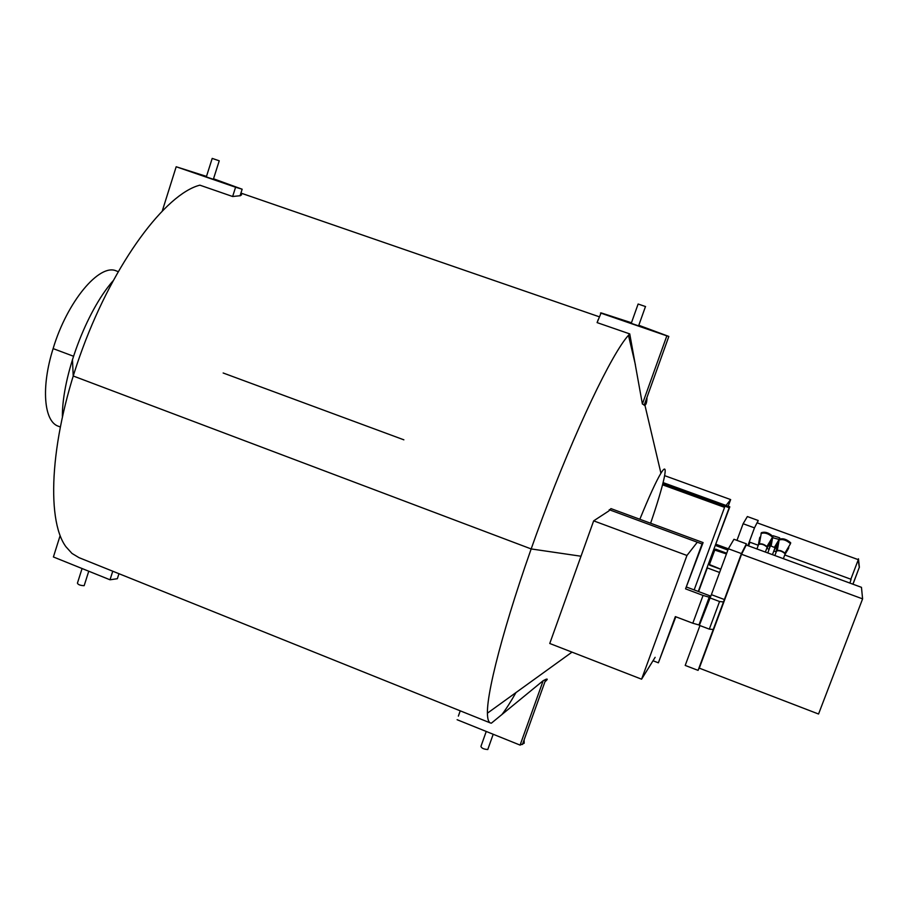 <?xml version="1.0" encoding="UTF-8"?>
<svg xmlns="http://www.w3.org/2000/svg" width="908" height="908" viewBox="0 0 908 908"><rect width="100%" height="100%" fill="white"/><g stroke="black" fill="none" stroke-linecap="round" stroke-linejoin="round"><path stroke-width="1.36" d="M112.921 280.981C86.192 311.535 62.198 375.821 62.368 416.42M213.516 178.774L242.164 189.216L235.592 187.23L232.63 196.503L199.862 185.164C165.665 193.858 114.487 262.037 82.605 348.411C50.564 434.728 45.332 518.831 65.921 546.73L71.982 553.426L78.996 557.648L490.49 722.995L491.353 723.188L543.188 680.682L520.091 745.105L524.188 743.232L524.12 739.816M232.63 196.503L240.416 195.697L241.573 194.8L240.711 193.767M598.156 319.627L597.101 322.612L629.743 333.906L628.461 335.302C611.833 353.541 575.332 429.711 542.258 518.389C509.15 607.043 486.813 688.502 487.426 713.177C487.494 718.954 488.527 722.223 490.49 722.995M501.795 714.687C505.915 709.375 510.636 702.009 515.971 692.577M118.131 271.583L116.315 270.924C99.528 263.082 67.169 301.49 53.118 348.604C40.917 387.194 43.89 421.562 58.35 426.238L60.144 426.93M639.845 519.263C649.118 496.528 656.155 481.183 660.933 473.227C669.729 458.654 664.179 483.771 650.616 523.235M629.743 333.906L642.387 404.015L644.941 405.274C646.269 404.423 646.939 401.824 646.939 397.477M544.936 681.817C547.649 679.411 547.944 678.605 545.81 679.366L543.188 680.682M458.37 716.128L460.231 710.839M520.091 745.105L457.11 719.715M597.101 322.612L601.119 312.885L631.469 322.771M638.801 325.28L668.833 336.437L666.835 335.858L642.387 404.015M600.494 312.999L666.835 335.858M638.12 304.032L631.253 323.35L638.596 325.859M645.588 306.575L638.131 304.021L645.588 306.575M487.959 749.009L487.766 749.531C483.805 749.236 481.524 748.192 480.934 746.41L486.245 731.462M213.346 179.296L206.32 176.924L212.2 158.412L219.237 160.807L212.2 158.401M162.396 210.588L176.186 166.754L206.491 176.402M176.186 166.754L235.592 187.23M112.762 571.211L110.016 579.792L53.402 556.967L60.132 535.618M110.016 579.792L117.348 578.714L118.63 574.719M84.308 585.195L84.024 585.694C80.188 585.478 77.986 584.627 77.43 583.14L82.072 568.521M770.029 544.482L770.597 543.835M776.249 545.912L776.181 546.786M776.442 546.241L776.851 545.152M770.222 543.96L770.62 542.587M770.813 542.371L771.482 541.713M776.998 543.744L776.987 544.687M771.005 541.849L771.743 540.181M777.804 542.416L777.657 543.052M765.569 551.519L767.169 547.24C764.173 544.539 761.267 543.608 758.441 544.437M759.406 538.694L760.495 537.559M770.188 541.054L770.222 542.791M759.667 537.457L760.643 536.787M770.597 540.374L770.722 541.883M777.169 545.22L778.44 544.051M788.133 547.683L788.053 549.283M777.43 543.949L778.576 543.268M788.53 547.002L788.541 548.375M771.766 539.806L772.345 539.159M778.043 541.247L777.963 542.133M778.235 541.577L778.644 540.487M771.959 539.284L772.356 537.899M775.057 547.706L770.381 545.776L767.793 552.938M772.56 537.672L779.064 539.431L778.78 540.01M772.765 537.139L773.162 535.754L779.666 537.82L779.461 538.353M767.215 547.479L767.169 547.24C764.071 544.482 761.154 543.574 758.43 544.494M761.018 533.541C764.593 532.281 768.406 533.473 772.447 537.093L771.959 538.104M767.294 546.922C764.195 544.164 761.279 543.245 758.543 544.176L758.532 544.278M761.313 532.735C764.899 531.475 768.701 532.655 772.742 536.288L772.47 537.184M776.374 551.077C779.143 550.169 782.072 551.077 785.159 553.823L784.898 554.527L785.159 553.823C782.174 551.133 779.257 550.203 776.385 551.02M778.962 540.544L778.928 540.078C782.56 538.841 786.385 540.033 790.414 543.631L789.937 544.641M785.204 554.05L785.284 553.494C782.197 550.759 779.257 549.839 776.499 550.747M779.234 539.273C782.855 538.024 786.691 539.216 790.72 542.825L790.448 543.722M741.564 554.266L746.228 545.027L861.465 587.328L862.6 598.871L818.551 714.017L699.296 668.152L741.564 554.266L862.6 598.871M641.581 679.184L549.76 643.488L593.662 520.851L686.947 555.469L641.581 679.184L655.133 657.335M593.662 520.851L608.757 511L610.948 508.605L703.098 542.587L685.563 588.861L703.064 595.432L692.793 623.229L675.359 616.611L658.368 662.817L675.813 616.793M686.947 555.469L697.299 542.224M728.364 548.761L711.384 594.661L724.38 599.53L741.439 553.585L728.364 548.761L733.959 539.273L746.376 543.824L745.128 547.206M699.943 625.578L685.211 665.428L698.082 670.376L724.38 599.53M741.439 553.585L746.376 543.824M700.125 665.905L698.082 670.376M709.568 597.759L719.556 601.516L709.318 629.13L699.364 625.351L711.384 594.661M719.556 601.516L723.233 601.925M709.318 629.13L713.007 629.46M658.368 662.817L653.022 660.752M609.223 509.717L702.054 543.971L703.098 542.587M702.054 543.971L685.563 588.861M686.732 587.124L709.965 595.841L709.216 597.203L703.064 595.432M709.965 595.841L698.956 624.965L709.216 597.203M698.956 624.965L692.793 623.229M747.874 545.629L754.48 527.877L758.214 520.5L747.363 516.55L743.119 523.734L736.967 540.374M754.48 527.877L743.119 523.734M758.214 520.5L757.317 522.906M757.045 522.815L858.298 559.668L850.853 579.213M757.045 522.804L858.298 559.657M852.884 584.185L859.297 567.364L858.151 559.6M852.975 584.219L859.297 567.364M859.388 567.398L858.457 558.783M784.739 554.97L851.068 579.293L849.911 583.084M748.555 545.878L749.974 542.235L758.293 545.277M766.851 548.421L769.167 549.261M773.832 550.974L776.09 551.803M729.158 507.731L715.266 545.402L729.828 506.834L729.158 507.731L662.863 483.646M727.875 550.066L715.266 545.402L698.286 591.46M729.828 506.834L663.124 482.613M698.581 591.573L707.309 567.909M728.341 548.818L716.026 544.289M707.003 567.795L719.59 572.471M720.759 569.316L709.704 565.207L709.182 564.106L714.505 549.646L715.629 549.147L726.706 553.233M720.804 569.202L709.432 564.549L714.766 550.078L726.434 553.959M664.667 475.667L730.656 499.582L728.193 506.244M662.556 484.815L724.573 507.356L694.166 589.916M726.048 505.461L730.656 499.582M580.995 556.229L531.157 548.931L73.207 375.991L72.47 359.375M223.152 372.995L403.867 439.824M73.469 356.231L53.118 348.604M715.288 549.839L715.629 549.147M240.926 193.086L599.178 316.756M660.933 473.227L644.941 405.274M635.373 364.63L628.461 335.302M572.006 652.137L487.426 713.177M522.452 744.481L545.81 679.366M644.124 405.309L668.833 336.437M645.475 306.541L638.585 325.904M493.203 734.266L487.766 749.531M240.053 195.799L242.164 189.216M219.237 160.807L213.346 179.33M117.348 578.714L118.948 573.708M88.757 571.223L84.172 585.649M774.093 550.282L776.465 546.31M769.292 548.931L770.063 544.55M774.83 548.296L777.271 544.21M770.075 546.843L770.847 542.451M777.85 542.53L777.248 544.13M766.534 548.954L770.733 541.94M758.464 544.391L759.463 538.83M770.994 541.009L770.699 541.804M785.227 554.028L788.553 548.432M775.931 552.688L777.225 545.345M788.814 547.501L788.519 548.307M775.035 547.047L778.258 541.645M770.813 545.515L771.8 539.885M775.194 547.308L772.47 554.652M774.74 546.775L779.075 539.511M771.232 545.492L772.595 537.752M779.666 537.82L779.064 539.431M758.464 544.834L756.92 548.954M766.976 546.423L772.481 537.23M759.417 543.642L761.108 534.12M772.742 536.288L772.447 537.093M776.408 551.428L774.876 555.537M785.284 553.494L783.377 558.658M784.966 552.995L790.459 543.767M777.35 550.225L779.019 540.68M790.72 542.825L790.414 543.631"/></g></svg>
